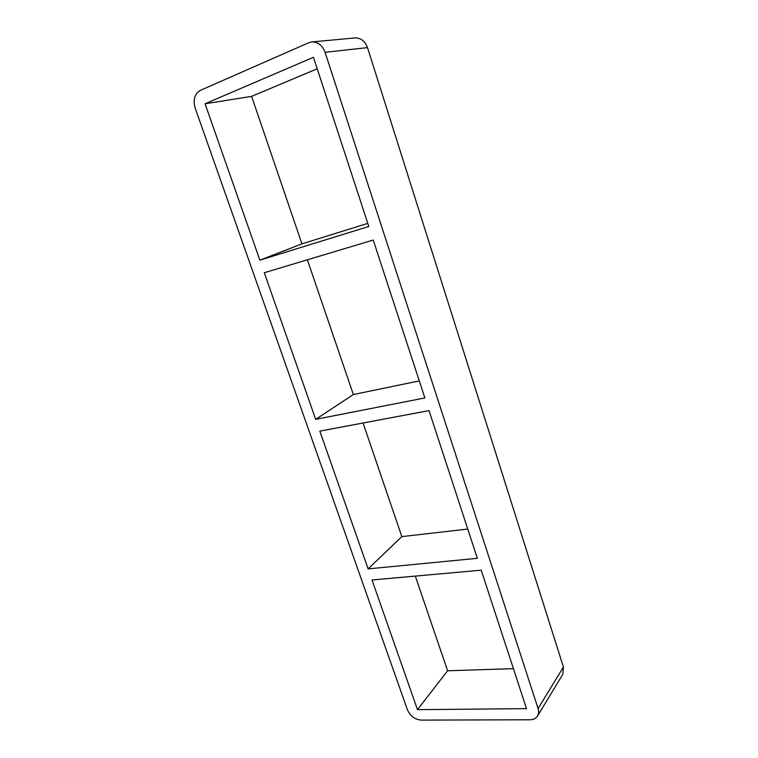 <?xml version="1.0" encoding="UTF-8"?>
<svg xmlns="http://www.w3.org/2000/svg" width="758" height="758" viewBox="0 0 758 758"><rect width="100%" height="100%" fill="white"/><g stroke="black" fill="none" stroke-linecap="round" stroke-linejoin="round"><path stroke-width="1.14" d="M315.688 419.345L264.286 272.719L373.23 240.04L424.878 397.941L315.688 419.345L353.361 394.548L419.307 380.904M367.782 223.364L301.94 243.868L259.88 260.155L205.058 103.77L251.609 96.37L301.94 243.868M205.058 103.77L313.461 57.286L368.795 226.481L259.88 260.155M319.829 431.131L429.019 410.609L477.332 558.314L368.123 568.898L319.829 431.131M368.123 568.898L401.835 536.617L363.073 423.011M307.369 259.795L353.361 394.548M372.007 579.984L481.207 570.177L526.497 708.645L417.469 709.659L372.007 579.984M467.762 529.065L401.835 536.617M415.308 576.099L447.618 670.773L417.469 709.659M367.507 47.631L563.421 667.059L538.076 708.54C538.957 711.402 538.777 713.903 537.526 716.054C535.972 718.47 533.509 719.712 530.136 719.778L421.126 720.1C414.787 719.494 410.211 716.035 407.397 709.744L195.138 108.024C192.883 99.724 194.617 93.831 200.358 90.363L308.705 42.742L311.841 41.927C317.981 41.842 322.396 45.3 325.087 52.302L367.507 47.631C365.034 41.084 360.865 37.843 355 37.938L311.841 41.927M537.526 716.054L562.824 674.269L563.421 667.059M447.618 670.773L513.422 668.66M317.223 68.779L251.609 96.37M538.076 708.54L325.087 52.302"/></g></svg>

